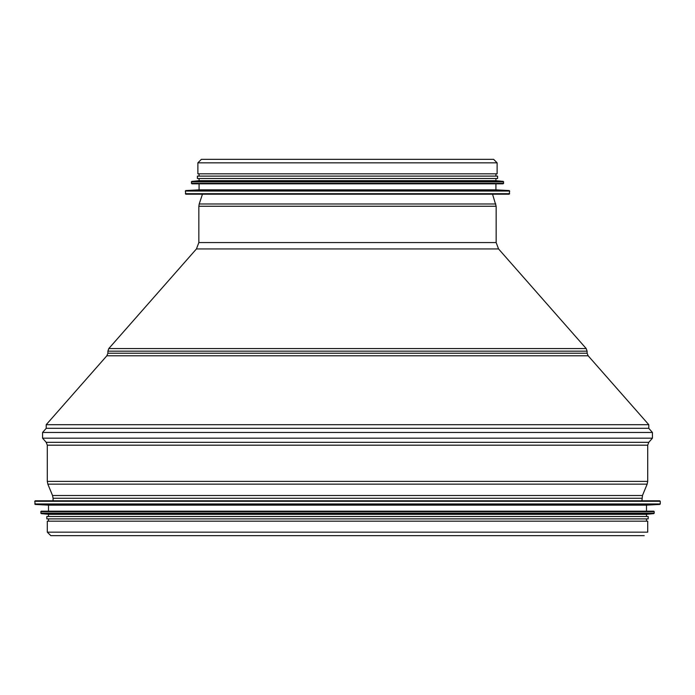 <?xml version="1.0" encoding="UTF-8"?>
<svg xmlns="http://www.w3.org/2000/svg" width="695" height="695" viewBox="0 0 695 695"><rect width="100%" height="100%" fill="white"/><g stroke="black" fill="none" stroke-linecap="round" stroke-linejoin="round"><path stroke-width="1.04" d="M47.295 532.161L47.295 521.18L647.705 521.18L647.705 532.161L47.295 532.161L50.796 535.654L644.204 535.654M493.624 159.346L497.125 162.839L497.125 173.82L197.875 173.82L197.875 162.839L201.376 159.346L493.624 159.346M588.152 355.788L587.093 353.225L107.907 353.225L106.848 355.788L588.152 355.788L648.783 424.688L648.783 428.311L652.423 432.464L652.423 438.189L648.783 442.333L647.705 445.2L647.705 481.383L647.158 484.146L642.467 495.5L641.919 500.8M648.783 428.311L46.218 428.311L42.577 432.464L42.577 438.189L652.423 438.189M492.547 194.2L496.152 206.259L496.152 242.564L498.558 248.94L586.198 348.551L587.093 351.166L107.907 351.166L107.907 353.225M587.093 351.166L587.093 353.225M34.75 501.286L660.25 501.286L659.764 500.8L35.236 500.8L34.75 501.286L35.21 504.44L48.502 505.143L48.502 511.173L646.498 511.173L646.498 505.143L48.502 505.143M40.779 511.65L654.221 511.65L653.734 511.173L41.266 511.173L40.779 511.65L41.222 513.622L48.502 514.309L48.502 516.481L648.192 516.481L46.808 516.481L46.808 518.887L648.192 518.887L648.192 516.481M41.222 513.622L653.778 513.622L646.498 514.309L48.502 514.309M48.502 518.887L48.502 521.18M185.339 191.038L185.817 194.2L509.183 194.2L509.661 191.038L185.339 191.038L185.791 190.56L509.209 190.56L509.661 191.038M185.791 190.56L199.083 189.857L495.917 189.857L509.209 190.56M199.083 189.857L199.083 183.827M191.368 181.855L191.846 183.827L503.154 183.827L503.632 181.855L191.368 181.855L191.803 181.378L503.197 181.378L503.632 181.855M191.803 181.378L199.083 180.691L495.917 180.691L503.197 181.378M199.083 180.691L199.083 178.519M197.397 178.519L497.603 178.519L497.603 176.113L197.397 176.113L197.397 178.519M199.083 176.113L199.083 173.82M497.125 162.839L197.875 162.839M641.919 498.263L53.081 498.263L53.081 500.8M642.467 495.5L52.533 495.5L53.081 498.263M647.158 484.146L47.842 484.146L52.533 495.5M647.705 481.383L47.295 481.383L47.842 484.146M647.705 445.2L47.295 445.2L47.295 481.383M648.783 442.333L46.218 442.333L47.295 445.2M652.423 432.464L42.577 432.464M648.783 424.688L46.218 424.688L46.218 428.311M586.198 348.551L108.802 348.551L107.907 351.166M498.558 248.94L196.442 248.94L108.802 348.551M496.152 242.564L198.848 242.564L196.442 248.94M496.152 206.259L198.848 206.259L198.848 242.564M495.787 203.983L199.213 203.983L198.848 206.259M660.25 501.286L660.25 503.962L34.75 503.962M646.498 505.143L659.79 504.44L35.21 504.44M654.221 511.65L654.221 513.145L40.779 513.145M185.339 193.714L509.661 193.714M191.368 183.35L503.632 183.35M46.218 442.333L42.577 438.189M106.848 355.788L46.218 424.688M202.453 194.2L199.213 203.983M659.79 504.44L660.25 503.962M653.778 513.622L654.221 513.145M646.498 514.309L646.498 516.481M646.498 518.887L646.498 521.18M495.917 189.857L495.917 183.827M495.917 180.691L495.917 178.519M495.917 176.113L495.917 173.82"/></g></svg>
